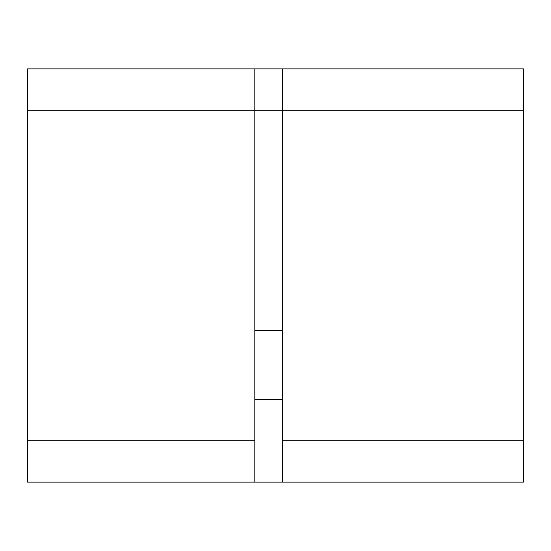 <?xml version="1.0" encoding="UTF-8"?>
<svg xmlns="http://www.w3.org/2000/svg" width="551" height="551" viewBox="0 0 551 551"><rect width="100%" height="100%" fill="white"/><g stroke="black" fill="none" stroke-linecap="round" stroke-linejoin="round"><path stroke-width="0.83" d="M27.55 440.8L27.55 482.125L254.837 482.125L254.837 68.875L27.55 68.875L27.55 440.8L254.837 440.8M523.45 110.2L282.387 110.2L282.387 68.875L523.45 68.875L523.45 482.125L254.837 482.125M27.55 110.2L282.387 110.2L282.387 482.125M282.387 68.875L254.837 68.875M523.45 440.8L282.387 440.8M282.387 330.6L254.837 330.6M282.387 399.475L254.837 399.475"/></g></svg>

